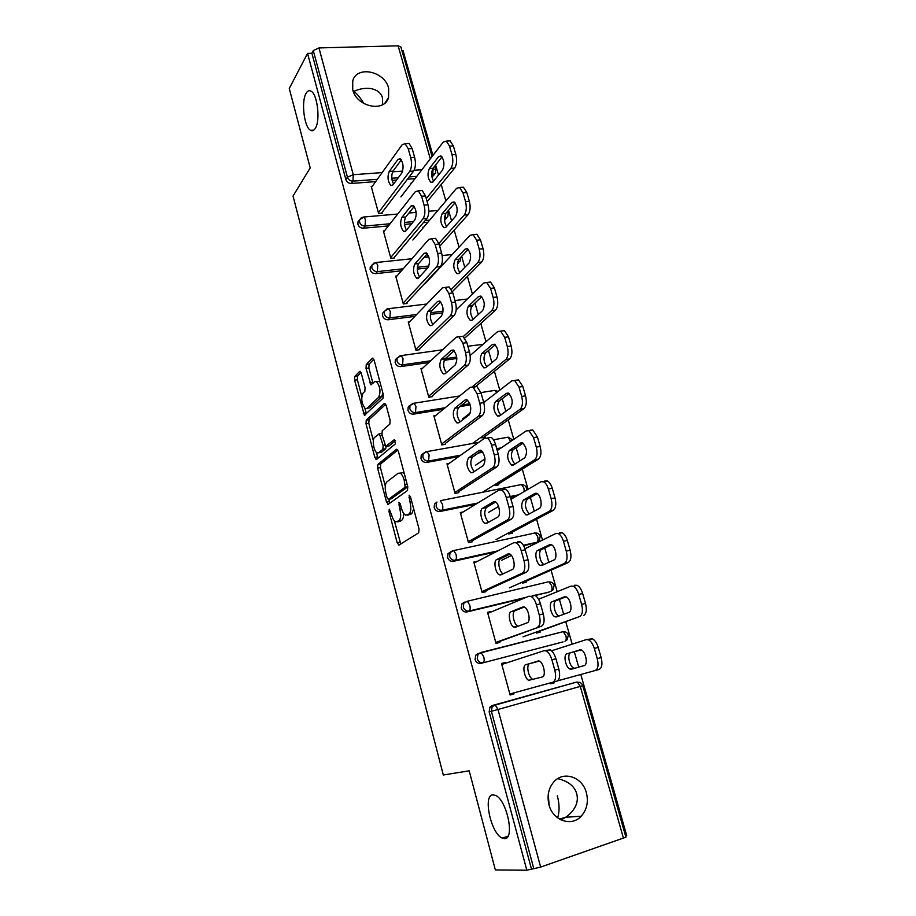 <?xml version="1.0" encoding="UTF-8"?>
<svg xmlns="http://www.w3.org/2000/svg" width="916" height="916" viewBox="0 0 916 916"><rect width="100%" height="100%" fill="white"/><g stroke="black" fill="none" stroke-linecap="round" stroke-linejoin="round"><path stroke-width="1.37" d="M492.888 794.859L495.487 795.386C506.811 799.645 515.17 839.422 504.544 838.621L502.231 838.094C490.942 833.652 482.618 794.962 492.888 794.859M557.684 778.657C568.183 781.119 574.527 786.146 576.725 793.737C578.889 802.302 575.248 810.145 565.79 817.29L560.993 819.912M353.004 90.65L353.931 91.337C359.496 88.76 365.186 87.844 371.003 88.577C377.369 89.974 381.182 93.054 382.441 97.794L382.579 104.687M306.047 93.386C307.467 90.879 309.093 90.123 310.959 91.108C317.428 93.936 320.543 120.557 315.344 128.286C313.948 130.587 312.356 131.263 310.593 130.312C304.204 127.461 301.009 101.642 306.047 93.386M389.231 509.216L389.037 511.746L397.166 542.787L398.987 545.066L418.715 532.803L419.036 529.036L410.46 496.758L409.108 495.19L410.002 501.991C411.33 508.002 411.009 512.021 409.005 514.048L405.513 515.193C403.807 514.151 402.41 511.746 401.357 507.968L400.281 503.88L398.975 502.334L399.845 509.01C401.162 514.907 400.853 518.834 398.929 520.792L395.609 521.891C393.937 520.883 392.575 518.502 391.533 514.746L389.231 509.216M557.626 817.862L557.661 817.862C559.642 811.381 559.527 804.008 557.294 795.752M549.199 805.508L548.409 796.668M352.729 89.757C356.61 106.932 384.445 112.782 388.567 97.554L388.647 88.234C384.743 71.139 356.736 65.185 352.74 80.883L352.729 89.757M548.993 804.821C552.806 820.599 571.538 827.102 581.202 816.202C586.881 809.733 588.61 801.912 586.377 792.741C582.45 776.779 563.214 770.436 553.619 782.149C548.455 788.481 546.909 796.038 548.993 804.821M361.293 373.293L359.599 371.461L354.801 376.442L354.595 380.197L364.373 415.246L382.98 398.288L383.243 394.395L374.117 360.068L372.331 358.225L366.251 364.545L366.022 368.415L370.946 384.812L374.621 381.72L376.361 381.468C380.174 386.334 380.953 391.579 378.72 397.2L366.892 408.399L365.301 408.605C361.637 403.899 360.835 398.781 362.919 393.262L364.831 391.372L365.06 387.571L361.293 373.293M526.826 870.2L495.35 869.96L469.198 770.814L443.321 774.993L293.04 196.035L310.203 167.914L289.261 88.486L307.558 53.38L526.826 870.2L533.799 868.643L491.377 711.285L489.155 711.847L531.36 868.631M377.861 464.412L377.61 468.087L386.518 502.105L388.292 504.269L407.483 490.529L407.792 486.717L398.391 451.359L396.514 449.264L377.861 464.412L380.667 463.92L380.415 467.584L385.27 486.098M374.804 457.359L366.022 423.833L366.251 420.112L384.331 403.406L386.163 405.376L390.113 420.238L389.838 424.108L382.235 430.749L381.972 434.539L385.739 446.378L394.361 439.646L395.46 443.802L376.545 459.397L374.804 457.359L377.598 456.866L376.442 452.447M623.51 838.403L580.286 686.405L582.771 685.683L625.914 837.19L540.646 867.086L533.799 868.643M625.605 836.079L626.739 835.69L580.801 674.485M307.558 53.38L311.875 53.265L313.283 50.575L318.951 47.93L398.139 45.8L400.91 47.037M401.952 50.678L403.04 50.643L432.913 155.48M435.627 164.983L438.501 175.071M441.191 184.505L445.874 200.97M448.542 210.302L451.554 220.871M454.187 230.134L459.042 247.171M461.653 256.32L464.801 267.38M467.389 276.46L472.416 294.082M474.969 303.059L478.267 314.612M480.797 323.497L485.995 341.737M488.491 350.519L491.938 362.599M494.411 371.289L499.781 390.147M502.231 398.723L505.827 411.341M508.243 419.826L513.796 439.337M516.189 447.695L519.933 460.863M522.292 469.129L528.04 489.304M530.364 497.457L534.268 511.174M536.57 519.235L542.512 540.085M544.768 548.008L548.844 562.321M551.077 570.141L557.214 591.702M559.413 599.396L563.661 614.293M565.813 621.884L572.168 644.166M574.286 651.62L578.706 667.134M554.352 682.786L550.653 683.805L554.352 682.786L554.1 681.882M510.12 694.981L513.945 693.95L510.12 695.004L501.51 663.47L505.323 662.463L501.567 663.688M550.401 682.889L550.653 683.805M513.945 693.95L513.67 692.954M505.54 663.253L505.323 662.463M388.384 225.909L363.434 228.21C360.721 228.199 358.889 226.882 357.916 224.283L357.961 221.89L359.473 220.069M446.481 218.237L444.5 220.435M427.887 222.244L423.364 222.668M411.673 223.756L404.529 224.409M434.344 174.59L431.974 177.154M415.017 178.631L407.425 179.204M396.582 180.028L392.14 180.372M375.663 181.62L351.355 183.463C348.653 183.406 346.82 182.089 345.859 179.525L347.427 177.2L313.283 50.575M311.875 53.265L345.859 179.525M489.155 711.847L489.934 707.186L492.281 705.538L576.576 682.099L492.281 705.538M574.607 682.649L575.717 682.66M423.765 227.134L422.86 227.214L423.066 227.947M394.59 257.969L390.869 258.358L383.38 230.935L384.502 230.821M414.868 316.364L388.144 319.753C385.418 319.821 383.552 318.516 382.556 315.837L382.682 313.135L384.388 311.245M442.897 312.814L430.428 314.394M419.7 349.694L415.956 350.221L408.238 321.951L409.635 321.779M443.287 409.303L413.62 414.135C410.872 414.295 408.994 412.99 407.964 410.242L408.181 407.173L410.288 405.158M470.217 404.918L459.912 406.601M481.553 436.909L481.827 437.882L485.48 437.241L485.205 436.268M445.588 444.26L441.821 444.924L433.863 415.772L435.73 415.475M475.679 504.304L439.898 511.483C437.127 511.735 435.226 510.441 434.184 507.613L434.516 504.098L436.966 502.071M516.338 496.14L510.441 497.319M508.437 532.986L508.712 533.971L512.388 533.181L512.113 532.207M472.29 541.78L468.5 542.593L460.29 512.536L463.141 511.952M524.158 598.194L467.011 611.934C464.229 612.289 462.305 611.006 461.229 608.098L461.744 604.056L464.366 602.133M549.543 591.908L535.23 595.526M536.181 632.097L536.455 633.071L540.142 632.132L539.868 631.158M499.46 641.074L499.838 642.414L496.025 643.387L487.552 612.357L491.354 611.441L487.713 612.964M563.019 641.898L480.9 663.379C478.106 663.779 476.171 662.508 475.083 659.554L475.725 655.215L478.209 653.417M559.848 632.418L560.638 632.303M485.491 590.007L485.949 591.702L482.148 592.595L473.812 562.058L477.602 561.21L474.076 563.019M522.2 582.152L522.475 583.137L526.162 582.267L525.887 581.294M495.682 551.982L453.351 561.313C450.569 561.611 448.657 560.329 447.592 557.455L448.016 553.688L451.004 551.604M536.204 542.615L523.654 545.822M458.836 492.648L455.057 493.38L446.974 463.782L449.218 463.37M494.892 484.575L495.167 485.56L498.831 484.839L498.556 483.866M458.721 456.603L426.661 462.431C423.902 462.626 422.001 461.332 420.971 458.55L421.234 455.263L423.604 453.214M499.106 449.275L497.01 449.653M482.892 452.218L478.347 453.042M432.547 396.617L428.791 397.212L420.948 368.507L422.551 368.278M428.757 362.541L400.784 366.583C398.048 366.698 396.17 365.392 395.162 362.679L395.323 359.805L397.223 357.847M456.844 358.477L444.168 360.309M407.048 303.494L403.315 303.94L395.712 276.105L396.96 275.968M436.337 271.583L435.684 271.663M401.437 270.827L375.697 273.644C372.972 273.666 371.129 272.35 370.144 269.716L370.224 267.174L371.827 265.319M458.767 262.537L457.405 264.186M441.088 266.476L436.52 266.957L403.109 303.162M427.669 267.953L417.272 269.086M382.315 213.13L378.606 213.451L371.22 186.429L372.251 186.349M411.399 183.315L410.597 183.372L410.792 184.093M389.071 445.92L395.494 440.607M363.915 103.577C360.4 97.875 357.068 93.798 353.931 91.337L353.347 91.611M398.998 521.525L397.338 521.857M403.475 513.075C403.658 516.796 403.086 519.177 401.769 520.219L400.178 521.284M408.983 514.826L407.357 515.158M413.677 508.861L411.891 513.475L410.231 514.574M394.384 520.872L400.75 543.978M397.853 450.008L380.667 463.92M388.728 499.312L389.941 503.09M387.113 497.869L388.361 499.38L405.147 487.197L404.208 480.19C403.166 476.492 401.815 474.145 400.143 473.148L398.197 473.251L386.85 481.908C385.006 483.991 384.731 487.907 386.002 493.667L387.113 497.869M390.892 498.899L388.361 499.38M407.815 486.82L391.178 498.842M404.334 473.709L403.029 472.61L400.635 473.057M373.35 440.665L368.816 423.375L366.022 423.833M385.762 404.288L369.045 419.665L368.816 423.375M388.682 445.932L386.346 446.332M374.575 437.424C371.85 439.371 373.808 451.565 377.071 452.916L378.617 452.79L382.842 449.252L383.106 445.497L379.373 433.715L374.575 437.424M380.117 452.527L378.617 452.79M386.186 446.424L385.682 448.76L381.434 452.298M377.598 456.866L378.079 458.137M368.175 408.192L366.892 408.399M382.899 393.101L381.594 396.754L369.709 407.952M379.796 381.445L376.361 381.468M373.831 359.244L369.091 364.144L368.862 368.014L372.984 383.335M364.854 408.296L366.4 413.814M361.03 372.48L357.595 376.029L357.377 379.785L361.751 396.445M571.412 669.218L584.168 665.577C588.312 664.844 585.793 651.494 581.225 649.925L567.004 653.703C563.042 654.516 565.561 667.558 569.97 669.081L571.412 669.218M557.455 680.886L595.16 670.546C598.068 669.069 598.766 665.096 597.243 658.615L594.324 648.471C592.904 643.982 590.946 641.097 588.427 639.803L586.274 639.631L551.535 650.795M597.243 658.615L601.148 657.562L598.217 647.429L594.324 648.471M580.446 649.707L570.794 652.696C566.821 653.509 569.328 666.527 573.76 668.05L574.801 668.245M601.148 657.562C602.659 664.02 601.961 667.993 599.041 669.482L595.16 670.546M586.538 639.563L592.308 638.784C594.839 640.066 596.808 642.952 598.217 647.429M533.65 679.466L532.665 679.248C528.406 677.645 525.876 664.409 529.677 663.642L538.631 660.848M544.344 650.646L550.161 649.868C552.6 651.207 554.524 654.161 555.92 658.73L558.829 669.046C560.352 675.619 559.71 679.638 556.928 681.103L509.846 693.996M501.785 664.466L544.081 650.715L546.154 650.921C548.581 652.272 550.493 655.238 551.89 659.806L554.798 670.134L558.829 669.046M542.329 676.981L528.761 680.313C524.513 678.699 521.983 665.451 525.761 664.684L539.352 661.066C543.749 662.737 546.291 676.317 542.329 676.981M552.909 682.202C555.691 680.748 556.321 676.729 554.798 670.134M556.573 616.915L568.951 612.335C572.889 611.327 570.588 598.434 566.202 596.9L564.508 596.808L552.234 601.652C548.466 602.728 550.768 615.323 555.016 616.823L556.573 616.915M523.025 636.803L579.645 616.548C582.462 614.842 583.126 610.8 581.626 604.411L578.752 594.438C577.423 590.202 575.58 587.477 573.21 586.251L570.897 586.137L538.597 599.27M536.272 632.441L579.645 616.548M581.626 604.411L585.507 603.449L582.633 593.488L578.752 594.438M565.974 596.808L556.023 600.724C552.234 601.801 554.535 614.384 558.794 615.873L559.092 615.976M585.507 603.449C587.007 609.827 586.343 613.869 583.515 615.563M574.767 585.21L577.091 585.324C579.462 586.538 581.305 589.263 582.633 593.488M541.963 565.458L553.985 559.974C557.73 558.714 555.623 546.234 551.409 544.734L549.611 544.699L537.703 550.436C534.12 551.753 536.238 563.947 540.314 565.401L541.963 565.458M509.422 587.832L564.382 563.432C567.119 561.531 567.737 557.42 566.26 551.123L563.432 541.31C562.184 537.303 560.455 534.715 558.245 533.57L555.783 533.524L524.914 548.787M501.762 560.226L511.403 555.462M522.395 582.839L568.241 562.55L564.382 563.432M566.26 551.123L570.141 550.241L567.313 540.451L563.432 541.31M551.512 544.78L541.482 549.589C537.898 550.905 539.948 562.974 544.024 564.519M570.141 550.241C571.618 556.539 570.989 560.638 568.241 562.55M559.642 532.688L562.103 532.723C564.336 533.868 566.065 536.444 567.313 540.451M527.605 514.815L539.261 508.46C542.822 506.96 540.898 494.869 536.856 493.403L534.967 493.426L523.402 500.033C520.551 505.025 521.364 509.96 525.853 514.826L527.605 514.815M496.037 539.593L549.371 511.197C552.016 509.09 552.611 504.934 551.157 498.705L548.375 489.052C547.207 485.262 545.581 482.824 543.497 481.736L540.921 481.782L510.979 499.266M488.491 512.41L498.579 506.514M508.838 533.936L553.218 510.395L549.371 511.197M551.157 498.705L555.027 497.915L552.245 488.274L548.375 489.052M537.177 493.575L527.169 499.277C524.33 503.937 525.04 508.804 529.311 513.887M555.027 497.915C556.481 504.132 555.886 508.288 553.218 510.395M544.768 481.026L547.356 480.969C549.44 482.056 551.066 484.495 552.245 488.274M513.464 464.973L524.765 457.782C527.662 452.664 526.906 447.706 522.521 442.886L520.54 442.989L509.33 450.432C506.582 455.492 507.35 460.37 511.632 465.053L513.464 464.973M482.846 492.087L534.601 459.821C537.177 457.519 537.738 453.294 536.295 447.145L533.559 437.653L528.979 430.726L526.288 430.886L497.251 450.535M475.415 465.305L484.999 458.824M496.151 485.365L538.448 459.099L534.601 459.821M536.295 447.145L540.154 446.435L537.417 436.966L533.559 437.653M523.025 443.184L513.086 449.745C510.384 454.267 510.979 459.042 514.884 464.069M540.154 446.435C541.596 452.584 541.024 456.798 538.448 459.099M530.124 430.211L532.826 430.051L537.417 436.966M499.541 415.921L510.51 407.906C513.292 402.719 512.582 397.807 508.403 393.17L506.353 393.353L495.476 401.609C492.842 406.738 493.552 411.559 497.64 416.082L499.541 415.921M472.312 443.539L520.082 409.269C522.567 406.784 523.105 402.502 521.685 396.433L518.994 387.102L514.689 380.541L511.895 380.804L483.728 402.548M462.534 418.91L470.4 412.83M483.316 437.619L523.918 408.628L520.082 409.269M521.685 396.433L525.532 395.804L522.841 386.483L518.994 387.102M509.044 393.582L499.22 400.99C496.655 405.422 497.159 410.105 500.743 415.051M525.532 395.804C526.952 401.872 526.414 406.143 523.918 408.628M515.731 380.209L518.525 379.934L522.841 386.483M518.044 626.246L517.815 626.143C513.716 624.575 511.38 611.796 514.998 610.754L524.261 607.022M532.814 595.285L535.036 595.434C537.326 596.694 539.123 599.488 540.44 603.793L543.291 613.938C544.802 620.43 544.196 624.517 541.493 626.189L495.762 642.414M499.564 641.452L541.493 626.189M487.827 613.354L528.818 596.247L531.04 596.396C533.318 597.667 535.104 600.461 536.421 604.778L539.272 614.934L543.291 613.938M527.215 622.788L515.399 627.242L513.91 627.117C509.834 625.548 507.498 612.747 511.094 611.716L522.807 606.976L524.421 607.09C528.646 608.716 530.971 621.827 527.215 622.788M537.497 627.208C540.188 625.525 540.772 621.437 539.272 614.934M503.079 573.851C499.197 572.099 497.182 560.008 500.56 558.726L509.903 554.088M517.792 541.825L520.151 541.894C522.303 543.085 523.986 545.718 525.223 549.795L528.028 559.756C529.505 566.168 528.944 570.313 526.334 572.214L522.338 573.13L481.896 591.656M485.698 590.763L526.334 572.214M461.87 603.873L467.378 601.24L463.84 603.117L463.313 607.159C464.401 610.09 466.324 611.373 469.118 611.018L467.011 611.934M474.087 563.054L513.807 542.696L516.155 542.764C518.296 543.955 519.979 546.6 521.215 550.676L524.021 560.661L528.028 559.756M512.353 569.489L500.903 574.882L499.312 574.813C495.396 573.279 493.243 560.89 496.667 559.596L508.014 553.94L509.731 553.997C513.784 555.577 515.926 568.252 512.353 569.489M522.338 573.13C524.937 571.24 525.498 567.084 524.021 560.661M488.468 522.326C484.404 517.071 483.705 512.136 486.362 507.544L495.682 502.002M503.021 489.247L505.506 489.224C507.51 490.346 509.101 492.842 510.258 496.69L513.017 506.491C514.483 512.823 513.945 517.036 511.414 519.132L507.441 519.967L468.248 541.688M472.038 540.875L511.414 519.132M460.553 513.533L499.048 490.037L501.521 490.014C503.525 491.136 505.105 493.632 506.262 497.491L509.021 507.315L513.017 506.491M497.731 517.071L486.636 523.368L484.965 523.357C481.209 521.868 479.217 509.857 482.48 508.334L493.472 501.773L495.281 501.762C499.163 503.308 501.132 515.582 497.731 517.071M507.441 519.967C509.96 517.861 510.487 513.647 509.021 507.315M474.156 471.648C470.446 466.45 469.862 461.63 472.381 457.176L481.633 450.764M488.491 437.55L491.079 437.413C492.968 438.478 494.457 440.836 495.545 444.478L498.258 454.118C499.701 460.359 499.197 464.63 496.758 466.942L492.785 467.687L454.817 492.499M458.595 491.766L496.758 466.942M447.237 464.778L484.53 438.249L487.106 438.123C488.984 439.188 490.472 441.546 491.56 445.199L494.274 454.851L498.258 454.118M483.35 465.511L472.61 472.679L470.858 472.736C466.725 467.939 465.935 462.992 468.511 457.885L479.16 450.466L481.049 450.386C485.297 455.309 486.064 460.359 483.35 465.511M492.785 467.687C495.224 465.385 495.716 461.103 494.274 454.851M460.118 421.784C456.729 416.688 456.237 411.96 458.63 407.62L467.767 400.338M474.202 386.689L476.881 386.449L481.072 393.124L483.751 402.605C485.171 408.776 484.69 413.105 482.331 415.601L478.37 416.265L441.592 444.065M445.348 443.401L482.331 415.601M434.127 416.769L470.252 387.308L472.919 387.067L477.099 393.754L479.766 403.258L483.751 402.605M469.21 414.788L458.801 422.803L456.981 422.94C453.042 418.326 452.298 413.425 454.771 408.25L465.076 399.983L467.034 399.823C471.087 404.563 471.809 409.555 469.21 414.788M478.37 416.265C480.728 413.769 481.198 409.429 479.766 403.258M485.846 367.637L496.483 358.832C499.151 353.576 498.487 348.71 494.503 344.233L492.384 344.508L481.839 353.542C479.308 358.74 479.984 363.515 483.877 367.866L485.846 367.637M472.267 386.815L505.792 359.541C508.197 356.874 508.701 352.534 507.304 346.546L504.659 337.351L500.605 331.134L497.743 331.523L470.16 355.511M473.973 387.834L509.617 358.969L505.792 359.541M507.304 346.546L511.139 345.996L508.495 336.825L504.659 337.351M495.258 344.748L485.572 353.004C483.133 357.343 483.556 361.946 486.854 366.801M511.139 345.996C512.548 351.984 512.033 356.301 509.617 358.969M501.556 330.997L504.441 330.619L508.495 336.825M446.344 372.72C443.241 367.717 442.829 363.091 445.096 358.832L454.096 350.714M460.153 336.653L462.901 336.286L466.839 342.618L469.473 351.939C470.87 358.03 470.435 362.415 468.145 365.095L464.194 365.679L428.562 396.376M432.318 395.792L468.145 365.095M409.853 405.696L409.212 405.799M421.223 369.503L456.214 337.191L458.95 336.825L462.878 343.168L465.511 352.511L469.473 351.939M455.286 364.877L445.21 373.717L443.333 373.934C439.565 369.48 438.879 364.637 441.249 359.393L451.233 350.324L453.248 350.061C457.107 354.641 457.782 359.576 455.286 364.877M464.194 365.679C466.473 362.999 466.908 358.603 465.511 352.511M472.358 320.096L482.675 310.524C485.24 305.2 484.621 300.379 480.808 296.063L478.644 296.429L468.42 306.219C465.969 311.474 466.61 316.215 470.332 320.417L472.358 320.096M463.313 336.538L491.72 310.593C494.056 307.753 494.537 303.368 493.151 297.448L490.541 288.403L486.74 282.517L483.797 283.021L456.179 309.848M464.778 338.05L495.545 310.112L491.72 310.593M493.151 297.448L496.987 296.979L494.377 287.945L490.541 288.403M481.667 296.681L472.141 305.749C469.816 310.032 470.171 314.543 473.194 319.306M496.987 296.979C498.361 302.887 497.88 307.261 495.545 310.112M487.827 282.38L490.564 282.059L494.377 287.945M432.81 324.447C429.959 319.547 429.615 315.001 431.768 310.81L440.607 301.868M446.527 287.235L449.138 286.926L452.836 292.925L455.424 302.097C456.809 308.108 456.397 312.551 454.176 315.413L450.248 315.917L415.738 349.42M419.482 348.893L454.176 315.413M408.502 322.947L442.394 287.887L445.187 287.395L448.886 293.395L451.474 302.589L455.424 302.097M441.592 315.78L431.837 325.398L429.913 325.707C426.318 321.413 425.654 316.615 427.932 311.303L437.596 301.444L439.669 301.089C443.344 305.497 443.997 310.398 441.592 315.78M450.248 315.917C452.447 313.054 452.859 308.612 451.474 302.589M459.076 273.277L469.084 262.972C471.545 257.591 470.961 252.805 467.32 248.625L465.11 249.095L455.195 259.617C452.848 264.942 453.454 269.636 457.004 273.701L459.076 273.277M451.382 289.353L477.889 262.434C480.144 259.423 480.591 254.98 479.228 249.129L476.663 240.232L473.08 234.645L470.091 235.286L425.013 283.765M452.412 291.586L481.69 262.01L477.889 262.434M479.228 249.129L483.053 248.74L480.488 239.855L476.663 240.232M468.259 249.358L458.905 259.217C456.706 263.442 456.992 267.884 459.775 272.556M483.053 248.74C484.415 254.579 483.957 258.999 481.69 262.01M474.316 234.519L476.892 234.267L480.488 239.855M419.505 276.918C416.895 272.121 416.62 267.667 418.658 263.545L427.314 253.789M433.119 238.595L435.569 238.343L439.062 244.034L441.615 253.068C442.978 258.999 442.588 263.487 440.447 266.533L406.841 302.715M395.987 277.09L428.791 239.374L431.642 238.733L435.123 244.435L437.665 253.48L441.615 253.068M428.115 267.449L418.669 277.834L416.7 278.246C413.265 274.102 412.647 269.338 414.822 263.957L424.188 253.343L426.295 252.885C429.81 257.144 430.417 261.999 428.115 267.449M436.52 266.957C438.65 263.911 439.027 259.423 437.665 253.48M445.989 227.179L455.699 216.153C458.069 210.714 457.508 205.963 454.038 201.921L451.794 202.493L442.176 213.726C439.92 219.107 440.493 223.767 443.882 227.695L445.989 227.179M426.65 257.19L428.264 255.369M438.89 243.461L464.263 215.02C466.45 211.848 466.874 207.359 465.523 201.589L463.004 192.829L459.626 187.517L456.58 188.307L412.864 240.015M439.703 246.278L468.053 214.676L464.263 215.02M465.523 201.589L469.335 201.257L466.805 192.509L463.004 192.829M455.046 202.757L445.874 213.394C443.791 217.561 444.02 221.935 446.584 226.515M469.335 201.257C470.675 207.027 470.252 211.504 468.053 214.676M461.011 187.402L463.427 187.208L466.805 192.509M406.418 230.145C404.036 225.439 403.819 221.065 405.742 217L414.215 206.455M419.917 190.711L422.219 190.528L425.505 195.932L428.012 204.818C429.364 210.68 428.997 215.214 426.925 218.42L423.02 218.775L390.663 257.602M394.384 257.213L426.925 218.42M383.644 231.92L415.406 191.627L418.303 190.849L421.578 196.253L424.085 205.15L428.012 204.818M414.856 219.886L405.708 231.015L403.704 231.519C400.418 227.511 399.823 222.783 401.918 217.344L410.986 205.997L413.116 205.436C416.482 209.546 417.055 214.367 414.856 219.886M423.02 218.775C425.07 215.569 425.425 211.024 424.085 205.15M433.108 181.78L442.52 170.067C444.798 164.559 444.271 159.842 440.951 155.926L438.672 156.602L429.352 168.533C427.188 173.96 427.726 178.586 430.978 182.399L433.108 181.78M414.959 212.501L415.99 211.23M426.261 198.6L450.855 168.349C452.973 165.017 453.363 160.495 452.035 154.781L449.55 146.159L446.367 141.11L443.287 142.049L400.899 196.894M427.131 201.692L454.634 168.075L450.855 168.349M452.035 154.781L455.836 154.518L453.351 145.907L449.55 146.159M442.016 156.865L433.039 168.258C431.058 172.38 431.253 176.685 433.6 181.173M455.836 154.518C457.164 160.22 456.763 164.743 454.634 168.075M447.89 141.007L450.157 140.869L453.351 145.907M393.559 184.082C391.384 179.479 391.201 175.174 393.021 171.166L401.3 159.865M406.91 143.594L409.074 143.457L412.166 148.587L414.627 157.323C415.967 163.117 415.624 167.697 413.631 171.074L409.727 171.361L378.4 212.73M382.109 212.398L413.631 171.074M371.495 187.414L402.239 144.636L405.158 143.697L408.25 148.839L410.712 157.598L414.627 157.323M401.792 173.055L392.941 184.906L390.914 185.513C387.777 181.643 387.205 176.948 389.22 171.441L397.979 159.395L400.143 158.708C403.361 162.693 403.91 167.479 401.792 173.055M409.727 171.361C411.719 167.983 412.04 163.391 410.712 157.598M390.663 511.437L389.037 511.746M410.654 497.502L408.891 497.846M400.464 504.601L398.781 504.934M582.771 685.683C581.855 683.267 580.08 682.099 577.423 682.18L580.286 686.405L497.995 709.488L540.646 867.086M579.233 682.317L576.576 682.099L495.293 705.057L497.995 709.488L491.377 711.285L492.167 706.602L495.293 705.057L489.934 707.186M318.951 47.93L353.255 174.704L382.144 172.597M392.632 171.83L402.685 171.097M414.135 170.261L421.921 169.7M432.627 168.91L432.982 168.338M430.291 158.869L398.139 45.8M431.814 176.193L432.627 175.174L433.131 168.876L435.833 169.678L434.802 166.036M377.3 179.33L352.935 181.162C350.221 181.105 348.389 179.788 347.427 177.2L353.255 174.704L352.935 181.162L351.355 183.463M562.573 642.036L480.9 663.379M477.236 658.799C478.324 661.764 480.27 663.047 483.075 662.634C484.232 661.913 484.472 660.012 483.774 656.932L481.221 652.73L480.373 652.65L477.877 654.448L477.236 658.799M475.725 655.215L481.221 652.73L563.157 631.651L565.859 635.658C566.557 638.647 566.26 640.502 564.977 641.246L567.084 639.826L568.367 635.097C567.485 632.75 565.745 631.605 563.157 631.651L480.534 652.604M548.478 592.343L534.646 595.274M526.425 597.243L469.118 611.018C470.252 610.193 470.469 608.258 469.782 605.213L467.378 601.24L548.111 581.878M534.612 543.406L536.868 542.283L523.345 545.26M497.846 550.871L455.389 560.214L453.351 561.313M518.525 494.858L510.212 496.529M477.763 503.033L441.878 510.223L439.898 511.483M501.224 447.844L496.724 448.657M482.182 451.29L480.408 451.611M460.725 455.183L428.574 461L426.661 462.431M425.814 451.794L427.096 451.565L423.135 453.809L426.043 451.622M485.491 401.185L483.442 401.517M469.828 403.727L461.893 405.021M445.222 407.723L415.475 412.555L413.62 414.135M412.898 403.395L414.078 403.212L410.013 405.559L412.979 403.315M470.721 355.03L470.114 355.122M456.695 357.057L445.245 358.706M430.635 360.801L402.582 364.843L400.784 366.583M443.092 311.154L430.76 312.711M416.677 314.497L389.884 317.875L388.144 319.753M442.943 264.484L441.558 264.632M428.951 266.006L417.353 267.266M403.189 268.8L377.381 271.617L375.697 273.644M444.432 219.348L444.432 218.764M429.696 220.115L425.161 220.527M413.437 221.603L404.414 222.439M390.09 223.756L365.06 226.046L363.434 228.21M435.833 169.678L435.466 173.17L431.711 175.242M416.769 176.364L409.154 176.937M398.288 177.75L391.819 178.242M551.661 585.713C552.348 588.656 552.062 590.545 550.814 591.381L553.046 589.835L554.191 585.301C553.333 583.023 551.638 581.889 549.108 581.912L551.661 585.713M449.619 556.344C450.683 559.229 452.607 560.523 455.389 560.214C456.477 559.298 456.683 557.34 456.008 554.329L453.741 550.562L452.779 550.539L450.042 552.577L449.619 556.344M448.016 553.688L453.741 550.562L535.276 532.929L537.669 536.536C538.356 539.444 538.081 541.356 536.868 542.283L539.215 540.646L540.222 536.272C539.398 534.039 537.738 532.929 535.276 532.929L534.211 532.929M434.516 504.098L436.474 502.815L436.142 506.33C437.195 509.17 439.108 510.475 441.878 510.223C442.932 509.204 443.115 507.224 442.451 504.247L440.31 500.674L520.528 484.724M526.574 490.163L526.482 487.999C525.67 485.812 524.055 484.713 521.639 484.679L523.906 488.102L524.25 491.526M421.234 455.263L423.135 453.809L422.871 457.107C423.902 459.901 425.814 461.206 428.574 461L429.112 454.954L427.096 451.565L478.679 442.405M512.788 440.024L508.208 437.161L510.59 441.512M508.014 437.195L493.484 439.783M408.181 407.173L410.013 405.559L409.807 408.639C410.826 411.399 412.727 412.704 415.475 412.555L415.978 406.429L414.078 403.212L459.626 395.975M494.445 390.445L480.923 392.586M496.678 392.552L494.972 390.365L498.132 391.43M442.577 349.786L401.254 355.591L397.109 358.041L396.949 360.927C397.956 363.652 399.834 364.957 402.582 364.843L403.04 358.648L401.254 355.591L400.132 355.751M482.572 344.725L480.705 344.416M395.323 359.805L400.086 355.763M426.81 304.009L388.624 308.692L384.399 311.234L384.285 313.936C385.281 316.627 387.147 317.932 389.884 317.875L390.308 311.6L388.624 308.692L387.56 308.829M473.595 304.364L471.099 307.524M382.682 313.135L386.941 309.024M411.948 258.736L376.178 262.514L371.896 265.125L371.804 267.667C372.801 270.323 374.655 271.628 377.381 271.617L377.77 265.274L376.178 262.514L375.171 262.617M458.481 259.789L457.531 262.892L460.301 260.923L460.771 257.247M370.224 267.174L374.026 263.018M397.762 214.023L363.915 217.012L359.576 219.703L359.519 222.096C360.503 224.706 362.347 226.023 365.06 226.046L365.427 219.645L363.915 217.012L362.965 217.103M445.76 213.531L444.993 218.706L447.798 216.726L448.222 213.165L447.409 211.619M357.961 221.89L361.351 217.733M401.769 520.219L398.929 520.792M401.551 508.666L399.845 509.01M411.891 513.475L409.005 514.048M411.753 501.647L410.002 501.991M399.983 542.203L397.166 542.787M389.323 501.556L386.518 502.105M380.415 467.584L377.61 468.087M407.78 486.694L405.147 487.197M407.116 484.198L405.364 484.53M405.96 479.858L404.208 480.19M369.045 419.665L366.251 420.112M384.949 403.315L384.331 403.406M385.682 448.76L382.842 449.252M384.857 445.187L383.106 445.497M382.224 435.501L380.541 435.776M381.594 396.754L378.72 397.2M372.675 382.419L369.824 382.842M368.862 368.014L366.022 368.415M369.091 364.144L366.251 364.545M373.03 358.133L372.331 358.225M366.045 412.807L363.251 413.253M357.377 379.785L354.595 380.197M357.595 376.029L354.801 376.442M360.228 371.369L359.599 371.461M570.794 652.696L567.004 653.703M555.92 658.73L551.89 659.806M525.761 664.684L529.677 663.642M556.023 600.724L552.234 601.652M541.482 549.589L537.703 550.436M550.459 544.505L549.611 544.699M527.169 499.277L523.402 500.033M536.135 493.197L534.967 493.426M513.086 449.745L509.33 450.432M522.04 442.726L520.54 442.989M499.22 400.99L495.476 401.609M508.151 393.067L506.353 393.353M540.44 603.793L536.421 604.778M511.094 611.716L514.998 610.754M525.223 549.795L521.215 550.676M496.667 559.596L500.56 558.726M508.014 553.94L508.827 553.756M510.258 496.69L506.262 497.491M482.48 508.334L486.362 507.544M493.472 501.773L494.594 501.544M495.545 444.478L491.56 445.199M468.511 457.885L472.381 457.176M479.16 450.466L480.579 450.203M481.072 393.124L477.099 393.754M454.771 408.25L458.63 407.62M465.076 399.983L466.794 399.708M485.572 353.004L481.839 353.542M494.457 344.21L492.384 344.508M466.839 342.618L462.878 343.168M441.249 359.393L445.096 358.832M451.233 350.324L453.202 350.038M472.141 305.749L468.42 306.219M480.969 296.143L478.644 296.429M452.836 292.925L448.886 293.395M427.932 311.303L431.768 310.81M437.596 301.444L439.817 301.181M458.905 259.217L455.195 259.617M467.664 248.831L465.11 249.095M439.062 244.034L435.123 244.435M414.822 263.957L418.658 263.545M424.188 253.343L426.616 253.091M445.874 213.394L442.176 213.726M454.542 202.253L451.794 202.493M425.505 195.932L421.578 196.253M401.918 217.344L405.742 217M410.986 205.997L413.608 205.779M433.039 168.258L429.352 168.533M441.604 156.407L438.672 156.602M412.166 148.587L408.25 148.839M389.22 171.441L393.021 171.166M397.979 159.395L400.773 159.201M385.018 102.947L388.567 97.554M565.79 817.29L581.202 816.202M432.089 156.533L400.876 46.934M461.744 604.056L463.84 603.117M482.995 344.347L467.858 346.225M467.32 299.028L454.989 300.551M440.94 302.269L440.104 302.372M452.229 254.488L442.153 255.553M428.86 256.949L424.051 257.465M437.848 210.474L428.837 211.264M416.15 212.386L408.925 213.027M399.25 544.905L398.471 545.066M388.464 504.155L387.754 504.292M403.029 472.61L400.143 473.148M381.754 433.314L379.373 433.715M376.625 459.328L375.972 459.443M371.587 384.709L370.946 384.812M364.98 415.143L364.373 415.246M310.593 130.312L313.776 130.141M559.584 819.167L566.294 816.957M502.231 838.094L507.956 836.205M592.308 638.784L588.427 639.803M573.76 668.05L569.97 669.081M550.161 649.868L546.154 650.921M528.761 680.313L532.665 679.248M577.091 585.324L573.21 586.251M558.794 615.873L555.016 616.823M562.103 532.723L558.245 533.57M543.852 564.6L540.314 565.401M547.356 480.969L543.497 481.736M528.646 514.242L525.853 514.826M532.826 430.051L528.979 430.726M514.059 464.595L511.632 465.053M518.525 379.934L514.689 380.541M499.838 415.704L497.64 416.082M535.036 595.434L531.04 596.396M513.91 627.117L517.815 626.143M520.151 541.894L516.155 542.764M499.312 574.813L502.689 574.034M505.506 489.224L501.521 490.014M484.965 523.357L487.633 522.796M491.079 437.413L487.106 438.123M470.858 472.736L473.171 472.301M476.881 386.449L472.919 387.067M456.981 422.94L459.088 422.585M504.441 330.619L500.605 331.134M485.927 367.556L483.877 367.866M462.901 336.286L458.95 336.825M443.333 373.934L445.291 373.636M490.564 282.059L486.74 282.517M472.278 320.165L470.332 320.417M449.138 286.926L445.187 287.395M429.913 325.707L431.768 325.466M476.892 234.267L473.08 234.645M458.847 273.495L457.004 273.701M435.569 238.343L431.642 238.733M416.7 278.246L418.452 278.052M463.427 187.208L459.626 187.517M445.623 227.534L443.882 227.695M422.219 190.528L418.303 190.849M403.704 231.519L405.353 231.359M450.157 140.869L446.367 141.11M432.604 182.273L430.978 182.399M409.074 143.457L405.158 143.697M390.914 185.513L392.46 185.398"/></g></svg>
